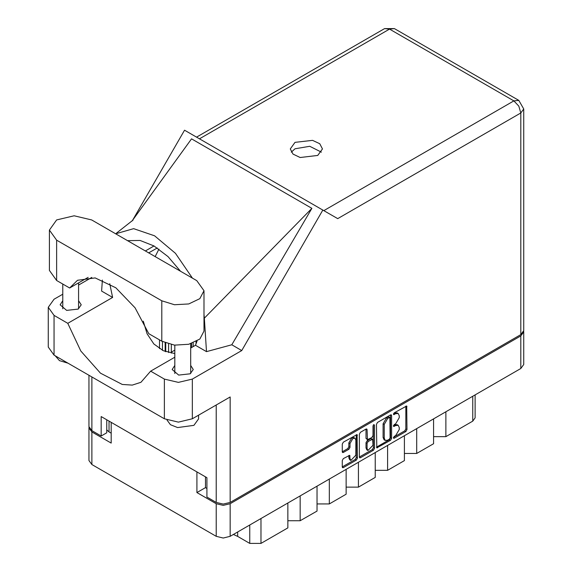 <?xml version="1.0" encoding="UTF-8"?>
<svg xmlns="http://www.w3.org/2000/svg" width="572" height="572" viewBox="0 0 572 572"><rect width="100%" height="100%" fill="white"/><g stroke="black" fill="none" stroke-linecap="round" stroke-linejoin="round"><path stroke-width="0.86" d="M355.019 438.209L353.904 437.559L351.823 437.766L348.877 442.864L350 443.514L352.938 438.417L355.019 438.209L355.884 440.111L355.884 455.162L350.858 460.467L350 458.565L349.678 455.341L343.343 458.63L342.242 460.531L342.242 466.945L342.564 467.66L343.343 467.581L356.32 460.088L357.421 458.179L357.1 434.606L343.343 442.177L342.242 444.079L342.242 451.83L342.564 452.545L343.343 452.466L348.899 449.256L350 447.354L350 443.514M373.759 424.617L374.531 425.06L373.759 424.617L372.987 425.954L372.987 435.607L371.886 437.508L367.424 439.718L367.102 429.729L366.781 429.014L366.001 429.093L367.102 429.729M376.455 424.331L376.776 447.905L390.533 440.333L391.634 438.431L391.634 415.565L391.312 414.857L390.533 414.929L377.556 422.429L376.455 424.331M523.716 331.889L523.716 364.5L520.842 368.511L230.137 536.35L223.194 538.009L216.245 536.35L91.849 464.528L88.975 460.517L88.975 427.906L91.849 431.917L111.182 443.078L111.182 422.372L196.911 471.871L196.911 492.578L216.245 503.739L223.194 505.398L230.137 503.739L520.842 335.9L523.716 331.889L523.652 331.245M395.702 435.571L394.194 436.443L393.643 438.281L394.194 438.223L405.877 431.474L406.978 429.572L406.656 405.998L394.194 412.82L393.643 414.65L395.702 413.728L398.191 413.477L399.22 415.758L399.22 417.66L395.702 423.759L394.194 424.631L393.643 426.469L395.702 425.539L398.191 425.289L399.22 427.57L399.22 429.479L395.702 435.571M373.43 450.214L360.446 457.707L359.674 457.786L359.345 457.049L372.308 449.563L373.43 450.214L374.531 448.305L374.531 425.06M360.446 457.707L359.345 457.071L359.345 434.205L360.446 432.303L366.001 429.093M174.81 350.114L171.307 352.145M196.911 492.578L205.484 487.63L205.484 476.819M205.484 487.63L206.942 488.467M109.052 421.149L109.052 431.953L111.182 433.183M89.039 427.263L88.975 427.906M109.052 431.953L106.757 429.858M445.867 411.797L445.867 436.643L472.765 421.114L472.765 396.267M433.54 418.911L433.54 443.758L416.731 453.467L404.404 453.467M445.867 436.643L433.54 436.643M416.731 428.621L416.731 453.467M404.404 435.735L404.404 460.582L387.594 470.291L375.268 470.291M387.594 445.445L387.594 470.291M375.268 452.559L375.268 477.406L358.458 487.108L358.458 462.262M346.132 469.383L346.132 494.229L329.322 503.932L329.322 479.086M346.132 487.108L358.458 487.108M316.995 486.207L316.995 511.046L300.178 520.756L300.178 495.91M316.995 503.932L329.322 503.932M287.852 503.024L287.852 527.87L260.961 543.4L249.749 543.4L249.749 525.024M287.852 520.756L300.178 520.756M237.68 531.996L237.68 536.429L249.749 543.4M475.089 394.93L475.089 417.882L472.765 421.114M237.68 536.429L233.383 534.477M398.191 425.289L397.068 424.646L394.58 424.889L395.702 425.539M393.507 425.511L394.58 424.889M398.191 413.477L397.068 412.834L394.58 413.077L395.702 413.728M393.507 413.699L394.58 413.077M393.507 437.323L404.754 430.83L405.855 428.921L405.855 406.084L406.978 406.706M376.455 447.168L389.41 439.689L390.512 437.78L390.512 414.943M389.325 439.253L390.09 437.923L389.868 417.353L387.73 418.332L384.205 424.424L384.205 438.145L385.242 440.426L387.73 440.175L389.325 439.253M389.868 417.353L388.202 416.759L389.325 417.41M385.242 440.426L384.119 439.775L383.09 437.501L383.09 423.781L386.608 417.682L388.202 416.759M365.98 429.107L365.98 438.352L367.424 439.718M373.409 424.917L373.409 447.661L374.531 448.305M367.102 448.627L367.968 450.529L372.987 445.223L372.665 439.21L368.204 441.412L367.102 443.321L367.102 448.627L365.98 447.976L366.845 449.885L367.968 450.529M372.665 439.21L370.77 438.638L371.886 439.289M365.98 447.976L365.98 442.671L367.081 440.769L370.77 438.638M372.308 449.563L373.409 447.661M350.858 460.467L349.742 459.824L348.877 457.915L348.877 455.434L350 456.056M342.242 451.808L347.776 448.612L348.877 446.703L348.877 442.864M343.343 467.581L342.242 466.924L355.205 459.438L356.299 457.536L356.299 434.699M91.627 219.955L74.145 215.773L56.664 219.955L49.421 230.051L56.664 240.14L161.776 300.829L174.439 304.74L188.724 303.925L199.821 298.67L203.982 290.74L196.747 280.645L91.627 219.955M198.584 415.201L198.584 418.911L193.944 425.382L177.613 427.57L170.456 424.696L167.017 420.07M68.161 363.249L59.459 360.682L55.019 355.655M174.81 365.465L172.193 369.483L178.7 375.103L190.19 373.781L193.279 369.483L190.662 365.465M62.748 300.765L60.131 304.776L66.638 310.403L78.121 309.08L81.21 304.776L78.593 300.765M317.717 155.477L322.429 148.913L319.719 143.751L312.498 140.333L294.973 142.349L290.261 148.913L292.971 154.075L300.193 157.493L317.717 155.477M291.27 152.145L294.973 148.813L309.774 146.31L321.421 152.145M49.421 230.051L49.421 270.42L56.664 280.516L69.655 288.016L77.52 280.287L95.174 277.928L115.83 287.809L135.078 307.829L148.784 333.705L161.776 341.205L174.439 345.109L188.724 344.301L199.821 339.046L203.982 331.109L203.982 290.74M520.842 334.606L520.842 112.941L523.716 108.93L523.716 330.595L520.842 334.606L230.137 502.445L230.137 396.982L192.371 418.783L178.364 422.136L164.357 418.783L54.083 355.119L48.284 347.032L48.284 307.3L54.083 315.394L54.083 355.119M48.284 307.3L54.083 299.213L62.748 294.215M78.593 285.063L91.799 277.441M102.352 280.073L101.573 291.048L112.627 297.433L67.803 323.309L54.083 315.394M164.357 418.783L164.357 379.057L150.636 371.135L174.81 357.178M164.357 379.057L178.364 382.403L192.371 379.057L241.749 350.55L231.774 344.794L206.521 351.637L195.467 345.252L190.662 348.026M132.025 221.064L191.548 138.839L311.904 208.33L204.318 318.146L206.521 351.637M231.774 344.794L311.904 208.33M241.749 350.55L322.851 210.074L184.563 130.23L132.497 220.413M106.757 419.819L106.757 432.761L101.151 435.993L91.849 430.623L88.975 426.612L88.975 375.261M230.137 502.445L223.194 504.104L216.245 502.445L206.942 497.075L206.942 477.663L101.151 416.588L101.151 435.993M322.851 210.074L337.609 218.597M67.803 323.309L80.781 351.008L100.472 373.137L122.229 384.47L132.268 385.128L140.919 382.325L150.636 371.135M158.973 249.099L155.126 256.621M143.279 321.199L147.104 333.776L153.861 343.958L163.313 350.736L174.81 353.546M197.033 341.034L195.467 345.252M204.318 318.146L203.982 314.414M192.485 278.185L175.482 253.353L154.619 235.793L133.655 228.657L115.608 233.798M112.627 297.433L109.731 283.726M127.499 240.662L140.076 240.447L154.047 245.939L168.018 256.585L180.595 271.321M88.152 277.334L69.655 288.016M196.074 343.822L196.074 341.577M193.157 342.921L193.157 346.589M191.591 347.49L191.591 343.486M168.618 352.588L168.618 343.994M165.701 343.05L165.701 351.701M171.307 353.146L171.307 344.63M162.455 350.321L162.455 341.577M159.538 339.911L159.538 348.67M165.144 351.494L165.144 342.828M520.842 368.511L520.842 335.9M230.137 503.739L230.137 536.35M91.849 431.917L91.849 464.528M216.245 536.35L216.245 503.739M260.961 518.554L260.961 543.4M393.422 425.968L394.194 426.412M393.422 414.157L394.194 414.6M405.855 428.921L406.978 429.572M404.754 430.83L405.877 431.474M393.422 437.78L394.194 438.223M390.533 414.929L391.634 415.565M390.512 437.78L391.634 438.431M389.41 439.689L390.533 440.333M376.455 447.197L377.556 447.833M386.608 417.682L387.73 418.332M383.09 423.781L384.205 424.424M383.09 437.501L384.205 438.145M365.98 438.352L367.102 439.003M367.081 440.769L368.204 441.412M365.98 442.671L367.102 443.321M348.877 457.915L350 458.565M348.877 446.703L350 447.354M347.776 448.612L348.899 449.256M342.242 451.83L343.343 452.466M356.32 434.684L357.421 435.321M356.299 457.536L357.421 458.179M355.205 459.438L356.32 460.088M323.831 210.639L513.892 100.908L389.496 29.086L199.435 138.817M216.245 502.445L216.245 405.005M91.849 376.919L91.849 430.623M192.371 379.057L192.371 418.783M523.716 108.93L518.804 100.422L513.892 100.908L518.804 106.092L520.842 112.941L337.723 218.661M154.047 245.939L145.338 250.965M157.264 247.926L148.67 252.888M384.584 28.6L389.496 29.086L394.415 28.6L384.584 28.6L196.553 137.158M161.776 341.205L161.776 300.829M56.664 280.516L56.664 240.14M62.748 284.027L62.748 308.794M174.81 345.152L174.81 373.495M133.054 220.106L116.359 233.233M518.804 100.422L394.415 28.6M190.662 343.779L190.662 373.495M78.593 282.854L78.593 308.794"/></g></svg>
